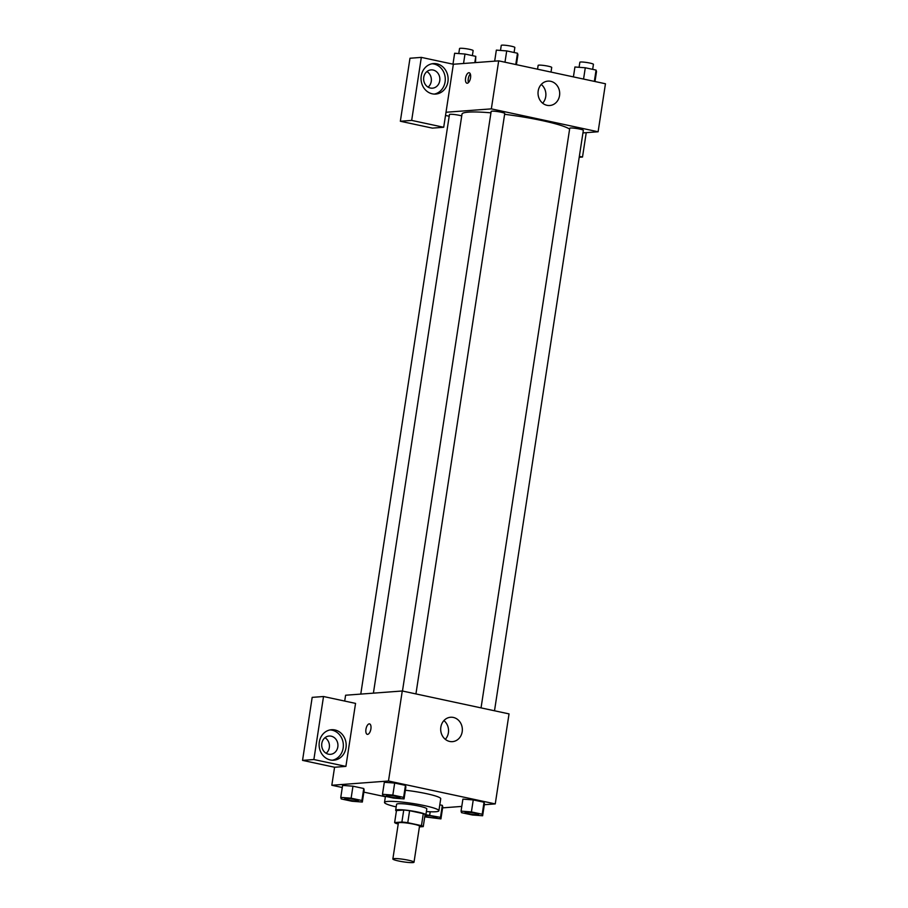 <?xml version="1.0" encoding="UTF-8"?>
<svg xmlns="http://www.w3.org/2000/svg" width="908" height="908" viewBox="0 0 908 908"><rect width="100%" height="100%" fill="white"/><g stroke="black" fill="none" stroke-linecap="round" stroke-linejoin="round"><path stroke-width="1.36" d="M412.777 862.6A10.703 1.249 8.7 0 1 400.791 861.42A10.703 1.249 8.7 0 1 392.858 858.979A10.703 1.249 8.7 0 1 403.629 859.354A10.703 1.249 8.7 0 1 414.014 862.214A10.703 1.249 8.7 0 1 412.777 862.6M392.858 858.979L398.374 822.966A10.703 1.249 8.7 0 1 409.133 823.352A10.703 1.249 8.7 0 1 419.519 826.212L414.014 862.214M394.639 822.569L396.467 810.572L403.742 810.027A14.528 1.703 8.7 0 1 409.599 810.696L423.298 813.625L421.46 825.633L407.771 822.693A14.528 1.703 8.7 0 0 401.904 822.024L394.639 822.569A14.528 1.703 8.7 0 0 396.433 823.545L398.226 823.931M419.417 826.893L423.253 826.609A14.528 1.703 8.7 0 0 421.46 825.633M423.298 813.625A14.528 1.703 8.7 0 1 425.092 814.601L423.253 826.609M424.978 815.35A15.288 1.793 -171.3 0 0 425.886 814.896A15.288 1.793 -171.3 0 0 411.052 810.821A15.288 1.793 -171.3 0 0 395.672 810.276A15.288 1.793 -171.3 0 0 396.41 810.98M395.672 810.276L396.592 804.272A15.288 1.793 8.7 0 1 411.971 804.817A15.288 1.793 8.7 0 1 426.805 808.892L425.886 814.896M409.599 810.696L407.771 822.693M403.742 810.027L401.904 822.024M396.194 806.917A27.512 3.223 8.7 0 1 384.504 802.422A27.512 3.223 8.7 0 1 412.187 803.398A27.512 3.223 8.7 0 1 438.893 810.742A27.512 3.223 8.7 0 1 435.726 811.741A27.512 3.223 8.7 0 1 426.408 811.548M405.377 790.244A27.512 3.223 8.7 0 1 440.732 798.745L438.893 810.742M484.327 804.726L495.257 803.909L388.488 781.005L331.817 785.261L342.282 787.497M363.858 792.128L385.378 796.747M442.616 807.859L461.786 806.418M424.751 816.86L440.925 818.891L442.764 806.883L442.321 805.362L439.801 804.817L442.321 805.362L440.494 817.359L425.909 814.76M362.337 802.036L364.176 790.028L363.745 788.507L352.962 786.192L342.6 785.409L340.772 797.406L341.204 798.938L351.986 801.253L362.337 802.036L361.906 800.504L351.124 798.189L340.772 797.406M404.06 798.904L405.887 786.907L405.456 785.375L394.674 783.059L384.322 782.276L382.484 794.284L382.915 795.805L393.697 798.121L404.06 798.904L403.617 797.383L392.835 795.067L382.484 794.284M482.636 815.759L484.475 803.762L484.032 802.229L473.25 799.914L462.898 799.131L461.06 811.139L461.491 812.66L472.285 814.975L482.636 815.759L482.205 814.238L471.411 811.922L461.06 811.139M370.895 728.931A5.346 2.406 102.1 0 1 367.297 734.345A5.346 2.406 102.1 0 1 366.072 728.613A5.346 2.406 102.1 0 1 369.545 723.892A5.346 2.406 102.1 0 1 370.895 728.931M345.903 766.397L313.873 759.531L323.52 696.515L355.55 703.394L345.903 766.397L334.575 767.249L331.817 785.261M495.257 803.909L509.036 713.892L402.267 690.988L388.488 781.005M402.267 690.988L345.596 695.233L344.7 701.067M369.545 723.892A5.346 2.406 -77.9 0 0 366.072 728.613A5.346 2.406 -77.9 0 0 367.297 734.356M330.353 759.962A15.288 13.529 -94.3 0 1 319.117 744.027A15.288 13.529 -94.3 0 1 331.511 729.726A15.288 13.529 -94.3 0 1 346.141 743.947A15.288 13.529 -94.3 0 1 333.792 760.2A15.288 13.529 -94.3 0 1 330.353 759.962M332.362 760.223A15.288 13.529 85.7 0 0 343.303 744.163A15.288 13.529 85.7 0 0 330.092 729.918M321.807 743.459A9.171 8.115 -94.3 0 1 329.127 736.036A9.171 8.115 -94.3 0 1 337.821 746.898A9.171 8.115 -94.3 0 1 330.501 754.321A9.171 8.115 -94.3 0 1 321.807 743.459M324.985 737.716A9.171 8.115 -94.3 0 1 329.32 747.534A9.171 8.115 -94.3 0 1 326.142 753.277M323.52 696.515L312.182 697.367L302.546 760.382L313.873 759.531M334.575 767.249L302.546 760.382M449.687 741.45A12.224 10.828 -94.3 0 1 440.698 728.704A12.224 10.828 -94.3 0 1 450.606 717.252A12.224 10.828 -94.3 0 1 462.308 728.636A12.224 10.828 -94.3 0 1 452.434 741.643A12.224 10.828 -94.3 0 1 449.687 741.45M445.317 739.339A12.224 10.828 85.7 0 0 443.91 720.589M373.404 693.156L462.002 114.124A55.013 6.447 8.7 0 1 490.944 112.842M504.621 114.306A55.013 6.447 8.7 0 1 569.611 129.129M494.508 710.771L583.333 130.343A6.867 0.806 -171.3 0 0 578.237 128.777A6.867 0.806 -171.3 0 0 570.542 128.017A6.867 0.806 -171.3 0 0 569.747 128.266L481.047 707.888M360.771 694.098L449.449 114.544A6.867 0.806 8.7 0 1 454.193 114.499A6.867 0.806 8.7 0 1 461.729 115.929M402.471 691.033L491.16 111.412A6.867 0.806 8.7 0 1 498.083 111.661A6.867 0.806 8.7 0 1 504.746 113.489L415.932 693.916M449.188 116.235L445.522 115.441M582.936 132.909L598.111 131.773L491.341 108.869L446.01 112.263L443.706 127.268L411.676 120.401L421.323 57.386L453.353 64.252L446.01 112.263M428.077 87.145A9.171 8.115 85.7 0 0 431.255 81.391A9.171 8.115 85.7 0 0 426.908 71.573M443.706 127.268L432.378 128.119L400.349 121.252L409.985 58.237L421.323 57.386M439.756 80.755A9.171 8.115 -94.3 0 1 432.435 88.178A9.171 8.115 -94.3 0 1 423.741 77.316A9.171 8.115 -94.3 0 1 431.062 69.893A9.171 8.115 -94.3 0 1 439.756 80.755M434.296 94.092A15.288 13.529 85.7 0 0 445.238 78.031A15.288 13.529 85.7 0 0 432.026 63.776M432.287 93.83A15.288 13.529 -94.3 0 1 421.051 77.895A15.288 13.529 -94.3 0 1 433.434 63.583A15.288 13.529 -94.3 0 1 448.075 77.816A15.288 13.529 -94.3 0 1 435.726 94.069A15.288 13.529 -94.3 0 1 432.287 93.83M579.349 156.369L582.505 157.039L586.239 132.659M582.505 157.039L579.202 157.288M411.676 120.401L400.349 121.252M598.111 131.773L605.454 83.763L498.685 60.859L453.353 64.252M538.183 91.027A12.224 10.828 -94.3 0 1 547.944 81.118A12.224 10.828 -94.3 0 1 559.657 92.502A12.224 10.828 -94.3 0 1 549.771 105.51A12.224 10.828 -94.3 0 1 538.183 91.027M498.685 60.859L491.341 108.869M542.655 103.206A12.224 10.828 85.7 0 0 541.259 84.455M470.537 77.804A5.346 2.406 102.1 0 1 466.939 83.218A5.346 2.406 102.1 0 1 465.702 77.486A5.346 2.406 102.1 0 1 469.175 72.753A5.346 2.406 102.1 0 1 470.537 77.804M470.321 73.979A5.346 2.406 -77.9 0 0 468.483 82.571M594.99 81.516L596.511 71.607L596.068 70.086L585.285 67.771L574.934 66.988L573.413 76.885M596.068 70.086L594.343 81.38M585.285 67.771L583.56 79.064M579.077 67.294L579.849 62.255A6.867 0.806 8.7 0 1 586.761 62.504A6.867 0.806 8.7 0 1 593.435 64.332L592.663 69.349M516.414 64.661L517.923 54.752L517.492 53.231L506.709 50.916L496.347 50.122L494.667 61.165M517.492 53.231L515.767 64.525M506.709 50.916L504.973 62.209M500.49 50.439L501.261 45.4A6.867 0.806 8.7 0 1 508.185 45.638A6.867 0.806 8.7 0 1 514.847 47.477L514.087 52.494M537.547 69.19L538.138 65.387A6.867 0.806 8.7 0 1 545.05 65.626A6.867 0.806 8.7 0 1 551.712 67.464L551.008 72.084M475.497 62.595L475.781 56.353L464.987 54.037L454.636 53.254L452.967 64.173M475.781 56.353L474.816 62.652M464.987 54.037L463.545 63.492M458.778 53.572L459.55 48.521A6.867 0.806 8.7 0 1 466.462 48.771A6.867 0.806 8.7 0 1 473.136 50.61L472.364 55.626M465.055 812.41L465.044 812.456A6.867 0.806 8.7 0 1 465.055 812.41A6.867 0.806 8.7 0 1 471.967 812.649A6.867 0.806 8.7 0 1 478.641 814.487A6.867 0.806 8.7 0 1 478.63 814.51A6.867 0.806 8.7 0 1 477.846 814.782A6.867 0.806 8.7 0 1 470.14 814.033A6.867 0.806 8.7 0 1 465.044 812.456A6.867 0.806 8.7 0 1 471.967 812.705A6.867 0.806 8.7 0 1 478.63 814.533L478.641 814.487M484.475 803.762L484.032 802.229L482.205 814.238M484.032 802.229L473.25 799.914L471.411 811.922M473.25 799.914L462.898 799.131M386.479 795.556L386.468 795.601A6.867 0.806 8.7 0 1 386.479 795.556A6.867 0.806 8.7 0 1 393.391 795.794A6.867 0.806 8.7 0 1 400.065 797.633A6.867 0.806 8.7 0 1 400.053 797.655A6.867 0.806 8.7 0 1 399.259 797.928A6.867 0.806 8.7 0 1 391.564 797.179A6.867 0.806 8.7 0 1 386.468 795.601A6.867 0.806 8.7 0 1 393.38 795.851A6.867 0.806 8.7 0 1 400.053 797.678L400.065 797.633M405.887 786.907L405.456 785.375L403.617 797.383M405.456 785.375L394.674 783.059L392.835 795.067M394.674 783.059L384.322 782.276M440.925 818.891L440.494 817.359M425.319 815.27A6.867 0.806 8.7 0 1 432.776 816.224A6.867 0.806 8.7 0 1 436.93 817.62A6.867 0.806 8.7 0 1 436.918 817.643A6.867 0.806 8.7 0 1 436.124 817.915A6.867 0.806 8.7 0 1 424.831 816.337M442.764 806.883L442.321 805.362M430.199 811.763L429.7 815.043M425.126 815.316A6.867 0.806 8.7 0 1 432.651 816.247A6.867 0.806 8.7 0 1 436.918 817.665L436.93 817.62M344.756 798.734L344.768 798.677A6.867 0.806 8.7 0 1 344.768 798.677A6.867 0.806 8.7 0 1 351.68 798.927A6.867 0.806 8.7 0 1 358.342 800.765A6.867 0.806 8.7 0 1 358.342 800.788A6.867 0.806 8.7 0 1 357.548 801.06A6.867 0.806 8.7 0 1 349.852 800.3A6.867 0.806 8.7 0 1 344.756 798.734A6.867 0.806 8.7 0 1 351.668 798.972A6.867 0.806 8.7 0 1 358.342 800.811L358.342 800.765M364.176 790.028L363.745 788.507L361.906 800.504M363.745 788.507L352.962 786.192L351.124 798.189M352.962 786.192L342.6 785.409M385.435 796.35L384.504 802.422"/></g></svg>
